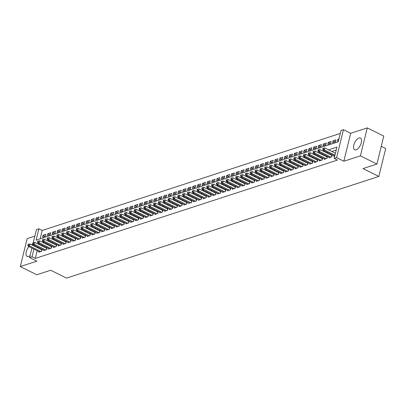 <?xml version="1.0" encoding="UTF-8"?>
<svg xmlns="http://www.w3.org/2000/svg" width="406" height="406" viewBox="0 0 406 406"><rect width="100%" height="100%" fill="white"/><g stroke="black" fill="none" stroke-linecap="round" stroke-linejoin="round"><path stroke-width="0.61" d="M359 138.025A6.542 3.126 -63.6 0 0 354.189 143.836A6.542 3.126 -63.6 0 0 354.641 149.778A6.542 3.126 -63.6 0 0 356.108 149.814A6.542 3.126 -63.6 0 0 360.919 144.003A6.542 3.126 -63.6 0 0 360.467 138.06A6.542 3.126 -63.6 0 0 359 138.025M32.784 244.61A6.542 3.126 -63.6 0 0 31.465 244.64A6.542 3.126 -63.6 0 0 31.333 244.686M28.887 246.589A6.542 3.126 -63.6 0 0 27.106 256.394A6.542 3.126 -63.6 0 0 28.572 256.43A6.542 3.126 -63.6 0 0 30.1 255.531M33.256 242.681L36.469 229.603L38.885 228.817L36.104 240.149L338.259 141.801L341.04 130.463L343.461 129.676L336.589 157.64L334.174 158.426L336.96 147.089L328.525 149.834M350.713 133.285L343.846 161.243L360.406 155.853L376.9 164.054L383.766 136.091L367.273 127.895L350.713 133.285L343.461 129.676M381.264 146.282L385.7 148.489L378.834 176.448L66.523 278.105L50.694 270.234L36.794 274.76L20.3 266.559L36.86 261.17L29.602 257.561L31.927 248.096M34.875 236.089L27.166 238.601L20.3 266.559M340.314 133.412L42.183 230.456L38.885 228.817M360.406 155.853L367.273 127.895M333.894 155.62L333.742 156.239L334.793 155.894M329.058 157.193L328.906 157.812L331.809 156.868L332.27 154.98L331.428 155.254M324.227 158.766L324.074 159.385L326.972 158.441L327.439 156.554L326.591 156.828M319.39 160.34L319.238 160.959L322.141 160.015L322.603 158.127L321.755 158.401M314.554 161.913L314.401 162.532L317.304 161.588L317.766 159.7L316.924 159.974M309.722 163.486L309.57 164.105L312.468 163.161L312.935 161.273L312.087 161.547M304.886 165.059L304.733 165.678L307.636 164.734L308.098 162.847L307.251 163.121M300.054 166.633L299.902 167.252L302.8 166.308L303.267 164.42L302.419 164.694M295.218 168.206L295.066 168.825L297.968 167.881L298.43 165.993L297.583 166.267M290.381 169.779L290.229 170.398L293.132 169.454L293.594 167.566L292.751 167.84M285.55 171.352L285.398 171.977L288.296 171.027L288.762 169.14L287.915 169.414M280.713 172.926L280.561 173.55L283.464 172.606L283.926 170.713L283.078 170.992M275.882 174.499L275.73 175.123L278.628 174.179L279.095 172.286L278.247 172.565M271.046 176.077L270.893 176.696L273.796 175.752L274.258 173.859L273.411 174.138M266.209 177.65L266.057 178.27L268.96 177.326L269.422 175.438L268.579 175.712M261.378 179.224L261.225 179.843L264.123 178.899L264.59 177.011L263.743 177.285M256.541 180.797L256.389 181.416L259.292 180.472L259.754 178.584L258.906 178.858M251.71 182.37L251.558 182.989L254.455 182.045L254.922 180.157L254.075 180.431M246.873 183.943L246.721 184.563L249.619 183.619L250.086 181.731L249.238 182.005M242.037 185.517L241.885 186.136L244.788 185.192L245.249 183.304L244.407 183.578M237.205 187.09L237.053 187.709L239.951 186.765L240.418 184.877L239.57 185.151M232.369 188.663L232.217 189.282L235.12 188.338L235.581 186.45L234.734 186.724M227.538 190.236L227.38 190.856L230.283 189.912L230.745 188.024L229.903 188.298M222.701 191.81L222.549 192.429L225.447 191.485L225.914 189.597L225.066 189.871M217.865 193.383L217.712 194.007L220.615 193.063L221.077 191.17L220.235 191.449M213.033 194.956L212.881 195.58L215.779 194.636L216.246 192.743L215.398 193.023M208.197 196.534L208.045 197.154L210.947 196.21L211.409 194.317L210.562 194.596M203.36 198.108L203.208 198.727L206.111 197.783L206.573 195.89L205.73 196.169M198.529 199.681L198.377 200.3L201.274 199.356L201.741 197.468L200.894 197.742M193.692 201.254L193.54 201.873L196.443 200.929L196.905 199.041L196.062 199.316M188.861 202.827L188.709 203.447L191.607 202.503L192.074 200.615L191.226 200.889M184.025 204.401L183.872 205.02L186.775 204.076L187.237 202.188L186.39 202.462M179.188 205.974L179.036 206.593L181.939 205.649L182.401 203.761L181.558 204.035M174.357 207.547L174.204 208.166L177.102 207.222L177.569 205.334L176.722 205.609M169.52 209.12L169.368 209.74L172.271 208.796L172.733 206.908L171.89 207.182M164.689 210.694L164.537 211.313L167.434 210.369L167.901 208.481L167.054 208.755M159.852 212.267L159.7 212.886L162.603 211.942L163.065 210.054L162.217 210.328M155.016 213.84L154.864 214.464L157.767 213.52L158.228 211.627L157.386 211.907M150.184 215.413L150.032 216.038L152.93 215.094L153.397 213.201L152.549 213.48M145.348 216.987L145.196 217.611L148.099 216.667L148.56 214.774L147.713 215.053M140.517 218.565L140.364 219.184L143.262 218.24L143.729 216.347L142.882 216.626M135.68 220.138L135.528 220.757L138.431 219.813L138.893 217.926L138.045 218.2M130.844 221.712L130.691 222.331L133.594 221.387L134.056 219.499L133.214 219.773M126.012 223.285L125.86 223.904L128.758 222.96L129.225 221.072L128.377 221.346M121.176 224.858L121.024 225.477L123.926 224.533L124.388 222.645L123.541 222.919M116.344 226.431L116.192 227.05L119.09 226.106L119.557 224.219L118.709 224.493M111.508 228.005L111.356 228.624L114.259 227.68L114.72 225.792L113.873 226.066M106.671 229.578L106.519 230.197L109.422 229.253L109.884 227.365L109.041 227.639M101.84 231.151L101.688 231.77L104.586 230.826L105.052 228.938L104.205 229.212M97.004 232.724L96.851 233.343L99.754 232.399L100.216 230.512L99.368 230.786M92.172 234.298L92.02 234.922L94.918 233.973L95.385 232.085L94.537 232.359M87.336 235.871L87.183 236.495L90.081 235.551L90.548 233.658L89.701 233.937M82.499 237.444L82.347 238.068L85.25 237.124L85.712 235.231L84.869 235.51M77.668 239.022L77.516 239.641L80.413 238.698L80.88 236.805L80.033 237.084M72.831 240.596L72.679 241.215L75.582 240.271L76.044 238.383L75.196 238.657M68 242.169L67.843 242.788L70.745 241.844L71.207 239.956L70.365 240.23M63.163 243.742L63.011 244.361L65.909 243.417L66.376 241.529L65.528 241.803M58.327 245.315L58.175 245.934L61.078 244.991L61.539 243.103L60.697 243.377M53.496 246.889L53.343 247.508L56.241 246.564L56.708 244.676L55.861 244.95M48.659 248.462L48.507 249.081L51.41 248.137L51.872 246.249L51.024 246.523M43.823 250.035L43.67 250.654L46.573 249.71L47.035 247.822L46.193 248.096M45.127 236.277L43.016 235.226L45.914 234.282L45.452 236.17L42.549 237.114L43.016 235.226M49.963 234.704L47.847 233.653L50.75 232.709L50.288 234.597L47.385 235.541L47.847 233.653M54.795 233.13L52.684 232.08L55.586 231.136L55.12 233.024L52.222 233.968L52.684 232.08M59.631 231.557L57.52 230.506L60.418 229.563L59.956 231.45L57.053 232.394L57.52 230.506M64.468 229.984L62.351 228.933L65.254 227.989L64.787 229.877L61.89 230.821L62.351 228.933M69.299 228.411L67.188 227.36L70.086 226.416L69.624 228.304L66.721 229.248L67.188 227.36M74.136 226.832L72.019 225.787L74.922 224.838L74.46 226.731L71.557 227.675L72.019 225.787M78.967 225.259L76.856 224.208L79.759 223.264L79.292 225.157L76.394 226.101L76.856 224.208M83.803 223.686L81.692 222.635L84.59 221.691L84.128 223.584L81.225 224.528L81.692 222.635M88.64 222.112L86.524 221.062L89.427 220.118L88.96 222.006L86.062 222.955L86.524 221.062M93.471 220.539L91.36 219.489L94.258 218.545L93.796 220.433L90.893 221.377L91.36 219.489M98.308 218.966L96.192 217.915L99.094 216.971L98.633 218.859L95.73 219.803L96.192 217.915M103.139 217.393L101.028 216.342L103.931 215.398L103.464 217.286L100.566 218.23L101.028 216.342M107.976 215.819L105.864 214.769L108.762 213.825L108.3 215.713L105.398 216.657L105.864 214.769M112.812 214.246L110.696 213.196L113.599 212.252L113.132 214.14L110.234 215.084L110.696 213.196M117.644 212.673L115.532 211.622L118.43 210.678L117.968 212.566L115.065 213.51L115.532 211.622M122.48 211.1L120.364 210.049L123.267 209.105L122.805 210.993L119.902 211.937L120.364 210.049M127.311 209.526L125.2 208.476L128.103 207.532L127.636 209.42L124.738 210.364L125.2 208.476M132.148 207.953L130.037 206.903L132.935 205.959L132.473 207.847L129.57 208.791L130.037 206.903M136.984 206.375L134.868 205.329L137.771 204.38L137.304 206.273L134.406 207.217L134.868 205.329M141.816 204.802L139.705 203.751L142.602 202.807L142.141 204.7L139.238 205.644L139.705 203.751M146.652 203.228L144.541 202.178L147.439 201.234L146.977 203.127L144.074 204.071L144.541 202.178M151.484 201.655L149.372 200.605L152.275 199.661L151.808 201.554L148.911 202.498L149.372 200.605M156.32 200.082L154.209 199.031L157.107 198.087L156.645 199.975L153.742 200.919L154.209 199.031M161.157 198.509L159.04 197.458L161.943 196.514L161.476 198.402L158.579 199.346L159.04 197.458M165.988 196.935L163.877 195.885L166.78 194.941L166.313 196.829L163.415 197.773L163.877 195.885M170.825 195.362L168.713 194.312L171.611 193.368L171.149 195.256L168.246 196.2L168.713 194.312M175.661 193.789L173.545 192.738L176.448 191.794L175.981 193.682L173.083 194.626L173.545 192.738M180.492 192.216L178.381 191.165L181.279 190.221L180.817 192.109L177.914 193.053L178.381 191.165M185.329 190.642L183.213 189.592L186.115 188.648L185.649 190.536L182.751 191.48L183.213 189.592M190.16 189.069L188.049 188.019L190.952 187.075L190.485 188.963L187.587 189.906L188.049 188.019M194.997 187.496L192.886 186.445L195.783 185.501L195.322 187.389L192.419 188.333L192.886 186.445M199.833 185.923L197.717 184.872L200.62 183.923L200.153 185.816L197.255 186.76L197.717 184.872M204.665 184.344L202.553 183.294L205.451 182.35L204.989 184.243L202.086 185.187L202.553 183.294M209.501 182.771L207.385 181.721L210.288 180.777L209.826 182.67L206.923 183.613L207.385 181.721M214.332 181.198L212.221 180.147L215.124 179.203L214.657 181.096L211.759 182.04L212.221 180.147M219.169 179.625L217.058 178.574L219.956 177.63L219.494 179.518L216.591 180.467L217.058 178.574M224.005 178.051L221.889 177.001L224.792 176.057L224.325 177.945L221.427 178.889L221.889 177.001M228.837 176.478L226.726 175.428L229.623 174.484L229.162 176.371L226.259 177.315L226.726 175.428M233.673 174.905L231.557 173.854L234.46 172.91L233.998 174.798L231.095 175.742L231.557 173.854M238.505 173.332L236.393 172.281L239.296 171.337L238.829 173.225L235.932 174.169L236.393 172.281M243.341 171.758L241.23 170.708L244.128 169.764L243.666 171.652L240.763 172.596L241.23 170.708M248.178 170.185L246.061 169.135L248.964 168.191L248.497 170.078L245.6 171.022L246.061 169.135M253.009 168.612L250.898 167.561L253.796 166.617L253.334 168.505L250.431 169.449L250.898 167.561M257.846 167.039L255.729 165.988L258.632 165.044L258.17 166.932L255.267 167.876L255.729 165.988M262.677 165.465L260.566 164.415L263.469 163.471L263.002 165.359L260.104 166.303L260.566 164.415M267.513 163.887L265.402 162.836L268.3 161.892L267.838 163.785L264.935 164.729L265.402 162.836M272.35 162.314L270.234 161.263L273.137 160.319L272.67 162.212L269.772 163.156L270.234 161.263M277.181 160.74L275.07 159.69L277.968 158.746L277.506 160.639L274.603 161.583L275.07 159.69M282.018 159.167L279.901 158.117L282.804 157.173L282.343 159.061L279.44 160.01L279.901 158.117M286.849 157.594L284.738 156.543L287.641 155.6L287.174 157.487L284.276 158.431L284.738 156.543M291.686 156.021L289.574 154.97L292.472 154.026L292.01 155.914L289.108 156.858L289.574 154.97M296.522 154.447L294.406 153.397L297.309 152.453L296.842 154.341L293.944 155.285L294.406 153.397M301.353 152.874L299.242 151.824L302.14 150.88L301.678 152.768L298.775 153.712L299.242 151.824M306.19 151.301L304.079 150.25L306.977 149.306L306.515 151.194L303.612 152.138L304.079 150.25M311.021 149.728L308.91 148.677L311.813 147.733L311.346 149.621L308.448 150.565L308.91 148.677M315.858 148.154L313.747 147.104L316.644 146.16L316.183 148.048L313.28 148.992L313.747 147.104M320.694 146.581L318.578 145.531L321.481 144.587L321.014 146.475L318.116 147.419L318.578 145.531M325.526 145.008L323.415 143.957L326.317 143.013L325.851 144.901L322.953 145.845L323.415 143.957M330.362 143.43L328.251 142.384L331.149 141.435L330.687 143.328L327.784 144.272L328.251 142.384M335.199 141.856L333.082 140.806L335.985 139.862L335.518 141.755L332.621 142.699L333.082 140.806M42.183 230.456L40.123 238.84M338.969 138.893L337.919 139.233L337.452 141.126L338.508 140.78M37.205 250.72L35.317 258.414L337.472 160.065L334.174 158.426M336.234 150.037L331.824 151.474M328.038 152.707L326.987 153.047M323.201 154.28L322.156 154.62M318.37 155.853L317.319 156.193M313.533 157.426L312.483 157.767M308.697 159L307.652 159.34M303.866 160.573L302.815 160.918M299.029 162.146L297.984 162.491M294.198 163.719L293.147 164.065M289.361 165.293L288.311 165.638M284.525 166.871L283.479 167.211M279.693 168.444L278.643 168.784M274.857 170.018L273.806 170.358M270.026 171.591L268.975 171.931M265.189 173.164L264.139 173.504M260.353 174.737L259.307 175.077M255.521 176.311L254.471 176.651M250.685 177.884L249.634 178.224M245.848 179.457L244.803 179.797M241.017 181.03L239.966 181.37M236.18 182.604L235.135 182.949M231.349 184.177L230.298 184.522M226.512 185.75L225.462 186.095M221.676 187.328L220.631 187.668M216.845 188.902L215.794 189.242M212.008 190.475L210.963 190.815M207.177 192.048L206.126 192.388M202.34 193.621L201.29 193.961M197.504 195.195L196.458 195.535M192.672 196.768L191.622 197.108M187.836 198.341L186.79 198.681M183.005 199.914L181.954 200.254M178.168 201.488L177.117 201.828M173.332 203.061L172.286 203.406M168.5 204.634L167.45 204.979M163.664 206.207L162.618 206.552M158.832 207.786L157.782 208.126M153.996 209.359L152.945 209.699M149.159 210.932L148.114 211.272M144.328 212.505L143.277 212.845M139.491 214.079L138.446 214.419M134.66 215.652L133.61 215.992M129.824 217.225L128.773 217.565M124.987 218.798L123.942 219.138M120.156 220.372L119.105 220.712M115.319 221.945L114.269 222.285M110.488 223.518L109.437 223.863M105.651 225.091L104.601 225.437M100.815 226.665L99.769 227.01M95.983 228.238L94.933 228.583M91.147 229.816L90.096 230.156M86.316 231.39L85.265 231.73M81.479 232.963L80.429 233.303M76.643 234.536L75.597 234.876M71.811 236.109L70.761 236.449M66.975 237.683L65.924 238.023M62.138 239.256L61.093 239.596M57.307 240.829L56.256 241.169M52.47 242.402L51.425 242.742M47.639 243.976L46.588 244.321M42.803 245.549L41.752 245.894M38.078 247.178L37.89 247.949M38.991 251.608L38.839 252.227L41.737 251.284L42.204 249.396L41.356 249.67M343.846 161.243L336.589 157.64M35.317 258.414L32.018 256.775L29.602 257.561M376.9 164.054L363 168.576L378.834 176.448M32.607 245.32L32.886 244.194M34.779 245.539L34.591 246.305M33.906 249.081L32.018 256.775M324.739 151.068L323.689 151.408M319.903 152.641L318.857 152.981M315.071 154.214L314.021 154.554M310.235 155.787L309.184 156.127M305.398 157.361L304.353 157.701M300.567 158.934L299.516 159.274M295.73 160.507L294.685 160.847M290.899 162.08L289.848 162.425M286.063 163.654L285.012 163.999M281.226 165.227L280.181 165.572M276.395 166.805L275.344 167.145M271.558 168.378L270.513 168.718M266.727 169.952L265.676 170.292M261.89 171.525L260.84 171.865M257.054 173.098L256.008 173.438M252.222 174.671L251.172 175.011M247.386 176.245L246.335 176.585M242.555 177.818L241.504 178.158M237.718 179.391L236.668 179.731M232.882 180.964L231.836 181.304M228.05 182.538L227 182.883M223.214 184.111L222.163 184.456M218.382 185.684L217.332 186.029M213.546 187.262L212.495 187.602M208.709 188.836L207.664 189.176M203.878 190.409L202.827 190.749M199.041 191.982L197.991 192.322M194.205 193.555L193.16 193.895M189.374 195.129L188.323 195.469M184.537 196.702L183.492 197.042M179.706 198.275L178.655 198.615M174.869 199.848L173.819 200.188M170.033 201.422L168.987 201.762M165.201 202.995L164.151 203.34M160.365 204.568L159.319 204.913M155.534 206.141L154.483 206.487M150.697 207.715L149.647 208.06M145.861 209.293L144.815 209.633M141.029 210.866L139.979 211.206M136.193 212.439L135.147 212.78M131.361 214.013L130.311 214.353M126.525 215.586L125.474 215.926M121.688 217.159L120.643 217.499M116.857 218.732L115.806 219.073M112.02 220.306L110.975 220.646M107.189 221.879L106.139 222.219M102.353 223.452L101.302 223.797M97.516 225.025L96.471 225.371M92.685 226.599L91.634 226.944M87.848 228.172L86.798 228.517M83.017 229.75L81.966 230.09M78.18 231.324L77.13 231.664M73.344 232.897L72.298 233.237M68.512 234.47L67.462 234.81M63.676 236.043L62.625 236.383M58.845 237.617L57.794 237.957M54.008 239.19L52.958 239.53M49.172 240.763L48.126 241.103M44.34 242.336L43.29 242.676M39.504 243.91L38.453 244.25M338.782 139.664L337.919 139.233M41.539 251.35L41.884 249.934L29.877 243.965L29.415 245.853L40.894 251.563M28.334 244.98L28.516 244.224L28.034 244.382L27.852 245.138L28.334 244.98L29.415 245.853L28.207 246.249L39.686 251.953M29.877 243.965L28.516 244.224M27.852 245.138L28.207 246.249M46.37 249.776L46.72 248.36L34.713 242.392L34.246 244.28L45.726 249.989M33.165 243.407L33.353 242.651L32.871 242.808L32.683 243.564L33.165 243.407L34.246 244.28L33.038 244.676L44.518 250.38M34.713 242.392L33.353 242.651M32.683 243.564L33.038 244.676M51.207 248.203L51.552 246.787L39.544 240.819L39.083 242.707L50.562 248.411M38.002 241.834L38.189 241.078L37.702 241.235L37.519 241.991L38.002 241.834L39.083 242.707L37.875 243.103L49.354 248.807M39.544 240.819L38.189 241.078M37.519 241.991L37.875 243.103M56.038 246.63L56.388 245.214L44.381 239.246L43.919 241.134L55.399 246.838M42.838 240.261L43.021 239.504L42.539 239.662L42.351 240.418L42.838 240.261L43.919 241.134L42.711 241.524L54.186 247.234M44.381 239.246L43.021 239.504M42.351 240.418L42.711 241.524M60.875 245.057L61.225 243.641L49.217 237.672L48.75 239.56L60.23 245.265M47.669 238.682L47.857 237.931L47.375 238.089L47.187 238.84L47.669 238.682L48.75 239.56L47.543 239.951L59.022 245.66M49.217 237.672L47.857 237.931M47.187 238.84L47.543 239.951M65.711 243.483L66.056 242.067L54.049 236.099L53.587 237.987L65.067 243.691M52.506 237.109L52.689 236.353L52.207 236.51L52.024 237.266L52.506 237.109L53.587 237.987L52.379 238.378L63.859 244.087M54.049 236.099L52.689 236.353M52.024 237.266L52.379 238.378M70.542 241.91L70.893 240.494L58.885 234.521L58.418 236.414L69.898 242.118M57.337 235.536L57.525 234.78L57.043 234.937L56.855 235.693L57.337 235.536L58.418 236.414L57.21 236.805L68.69 242.514M58.885 234.521L57.525 234.78M56.855 235.693L57.21 236.805M75.379 240.337L75.724 238.916L63.722 232.948L63.255 234.841L74.734 240.545M62.174 233.963L62.362 233.206L61.874 233.364L61.692 234.12L62.174 233.963L63.255 234.841L62.047 235.231L73.527 240.941M63.722 232.948L62.362 233.206M61.692 234.12L62.047 235.231M80.21 238.764L80.561 237.343L68.553 231.374L68.091 233.267L79.571 238.972M67.01 232.389L67.193 231.633L66.711 231.79L66.523 232.547L67.01 232.389L68.091 233.267L66.883 233.658L78.358 239.362M68.553 231.374L67.193 231.633M66.523 232.547L66.883 233.658M85.047 237.19L85.397 235.769L73.39 229.801L72.923 231.694L84.402 237.398M71.842 230.816L72.029 230.06L71.547 230.217L71.36 230.973L71.842 230.816L72.923 231.694L71.715 232.085L83.194 237.789M73.39 229.801L72.029 230.06M71.36 230.973L71.715 232.085M89.883 235.617L90.228 234.196L78.221 228.228L77.759 230.116L89.239 235.825M76.678 229.243L76.861 228.487L76.379 228.644L76.196 229.4L76.678 229.243L77.759 230.116L76.551 230.512L88.031 236.216M78.221 228.228L76.861 228.487M76.196 229.4L76.551 230.512M94.715 234.039L95.065 232.623L83.057 226.655L82.596 228.542L94.07 234.252M81.515 227.67L81.697 226.913L81.215 227.071L81.027 227.827L81.515 227.67L82.596 228.542L81.383 228.938L92.862 234.643M83.057 226.655L81.697 226.913M81.027 227.827L81.383 228.938M99.551 232.465L99.896 231.05L87.894 225.081L87.427 226.969L98.907 232.679M86.346 226.096L86.534 225.34L86.047 225.497L85.864 226.254L86.346 226.096L87.427 226.969L86.219 227.365L97.699 233.069M87.894 225.081L86.534 225.34M85.864 226.254L86.219 227.365M104.383 230.892L104.733 229.476L92.725 223.508L92.263 225.396L103.743 231.105M91.183 224.523L91.365 223.767L90.883 223.924L90.695 224.68L91.183 224.523L92.263 225.396L91.056 225.792L102.53 231.496M92.725 223.508L91.365 223.767M90.695 224.68L91.056 225.792M109.219 229.319L109.569 227.903L97.562 221.935L97.095 223.823L108.575 229.532M96.014 222.95L96.202 222.194L95.72 222.351L95.532 223.107L96.014 222.95L97.095 223.823L95.887 224.219L107.367 229.923M97.562 221.935L96.202 222.194M95.532 223.107L95.887 224.219M114.056 227.746L114.401 226.33L102.393 220.362L101.931 222.249L113.411 227.954M100.85 221.377L101.038 220.62L100.551 220.778L100.368 221.534L100.85 221.377L101.931 222.249L100.724 222.645L112.203 228.35M102.393 220.362L101.038 220.62M100.368 221.534L100.724 222.645M118.887 226.172L119.237 224.757L107.23 218.788L106.768 220.676L118.242 226.381M105.687 219.803L105.87 219.047L105.387 219.204L105.2 219.961L105.687 219.803L106.768 220.676L105.555 221.072L117.035 226.776M107.23 218.788L105.87 219.047M105.2 219.961L105.555 221.072M123.723 224.599L124.069 223.183L112.066 217.215L111.599 219.103L123.079 224.807M110.518 218.225L110.706 217.474L110.219 217.631L110.036 218.382L110.518 218.225L111.599 219.103L110.391 219.494L121.871 225.203M112.066 217.215L110.706 217.474M110.036 218.382L110.391 219.494M128.555 223.026L128.905 221.61L116.898 215.642L116.436 217.53L127.915 223.234M115.355 216.652L115.537 215.901L115.055 216.058L114.868 216.809L115.355 216.652L116.436 217.53L115.228 217.92L126.702 223.63M116.898 215.642L115.537 215.901M114.868 216.809L115.228 217.92M133.391 221.453L133.741 220.037L121.734 214.063L121.267 215.956L132.747 221.661M120.186 215.078L120.374 214.322L119.892 214.48L119.704 215.236L120.186 215.078L121.267 215.956L120.059 216.347L131.539 222.057M121.734 214.063L120.374 214.322M119.704 215.236L120.059 216.347M138.228 219.879L138.573 218.458L126.565 212.49L126.104 214.383L137.583 220.088M125.023 213.505L125.21 212.749L124.723 212.906L124.54 213.663L125.023 213.505L126.104 214.383L124.896 214.774L136.375 220.483M126.565 212.49L125.21 212.749M124.54 213.663L124.896 214.774M143.059 218.306L143.409 216.885L131.402 210.917L130.94 212.81L142.415 218.514M129.859 211.932L130.042 211.176L129.56 211.333L129.372 212.089L129.859 211.932L130.94 212.81L129.727 213.201L141.207 218.91M131.402 210.917L130.042 211.176M129.372 212.089L129.727 213.201M147.896 216.733L148.241 215.312L136.238 209.344L135.771 211.237L147.251 216.941M134.69 210.359L134.878 209.603L134.391 209.76L134.208 210.516L134.69 210.359L135.771 211.237L134.564 211.627L146.043 217.332M136.238 209.344L134.878 209.603M134.208 210.516L134.564 211.627M152.727 215.16L153.077 213.739L141.07 207.77L140.608 209.658L152.088 215.368M139.527 208.785L139.71 208.029L139.228 208.187L139.045 208.943L139.527 208.785L140.608 209.658L139.4 210.054L150.88 215.759M141.07 207.77L139.71 208.029M139.045 208.943L139.4 210.054M157.564 213.581L157.914 212.165L145.906 206.197L145.439 208.085L156.919 213.795M144.358 207.212L144.546 206.456L144.064 206.613L143.876 207.37L144.358 207.212L145.439 208.085L144.231 208.481L155.711 214.185M145.906 206.197L144.546 206.456M143.876 207.37L144.231 208.481M162.4 212.008L162.745 210.592L150.738 204.624L150.276 206.512L161.755 212.221M149.195 205.639L149.383 204.883L148.895 205.04L148.713 205.796L149.195 205.639L150.276 206.512L149.068 206.908L160.548 212.612M150.738 204.624L149.383 204.883M148.713 205.796L149.068 206.908M167.231 210.435L167.582 209.019L155.574 203.051L155.112 204.939L166.587 210.648M154.031 204.066L154.214 203.31L153.732 203.467L153.544 204.223L154.031 204.066L155.112 204.939L153.899 205.334L165.379 211.039M155.574 203.051L154.214 203.31M153.544 204.223L153.899 205.334M172.068 208.862L172.418 207.446L160.411 201.477L159.944 203.365L171.423 209.075M158.863 202.492L159.05 201.736L158.568 201.894L158.381 202.65L158.863 202.492L159.944 203.365L158.736 203.761L170.215 209.466M160.411 201.477L159.05 201.736M158.381 202.65L158.736 203.761M176.904 207.288L177.249 205.872L165.242 199.904L164.78 201.792L176.26 207.496M163.699 200.919L163.882 200.163L163.4 200.32L163.217 201.077L163.699 200.919L164.78 201.792L163.572 202.188L175.052 207.892M165.242 199.904L163.882 200.163M163.217 201.077L163.572 202.188M181.736 205.715L182.086 204.299L170.078 198.331L169.612 200.219L181.091 205.923M168.531 199.346L168.718 198.59L168.236 198.747L168.048 199.503L168.531 199.346L169.612 200.219L168.404 200.615L179.883 206.319M170.078 198.331L168.718 198.59M168.048 199.503L168.404 200.615M186.572 204.142L186.917 202.726L174.91 196.758L174.448 198.646L185.928 204.35M173.367 197.773L173.555 197.017L173.068 197.174L172.885 197.93L173.367 197.773L174.448 198.646L173.24 199.036L184.72 204.746M174.91 196.758L173.555 197.017M172.885 197.93L173.24 199.036M191.404 202.569L191.754 201.153L179.746 195.184L179.285 197.072L190.764 202.777M178.204 196.194L178.386 195.443L177.904 195.601L177.716 196.352L178.204 196.194L179.285 197.072L178.072 197.463L189.551 203.173M179.746 195.184L178.386 195.443M177.716 196.352L178.072 197.463M196.24 200.995L196.59 199.579L184.583 193.611L184.116 195.499L195.596 201.203M183.035 194.621L183.223 193.865L182.741 194.022L182.553 194.778L183.035 194.621L184.116 195.499L182.908 195.89L194.388 201.599M184.583 193.611L183.223 193.865M182.553 194.778L182.908 195.89M201.077 199.422L201.422 198.006L189.414 192.033L188.952 193.926L200.432 199.63M187.871 193.048L188.054 192.292L187.572 192.449L187.389 193.205L187.871 193.048L188.952 193.926L187.745 194.317L199.224 200.026M189.414 192.033L188.054 192.292M187.389 193.205L187.745 194.317M205.908 197.849L206.258 196.428L194.251 190.46L193.784 192.353L205.263 198.057M192.703 191.475L192.891 190.718L192.408 190.876L192.221 191.632L192.703 191.475L193.784 192.353L192.576 192.743L204.056 198.453M194.251 190.46L192.891 190.718M192.221 191.632L192.576 192.743M210.744 196.276L211.09 194.855L199.082 188.886L198.62 190.779L210.1 196.484M197.539 189.901L197.727 189.145L197.24 189.303L197.057 190.059L197.539 189.901L198.62 190.779L197.412 191.17L208.892 196.874M199.082 188.886L197.727 189.145M197.057 190.059L197.412 191.17M215.576 194.702L215.926 193.281L203.919 187.313L203.457 189.201L214.936 194.91M202.376 188.328L202.558 187.572L202.076 187.729L201.889 188.485L202.376 188.328L203.457 189.201L202.249 189.597L213.723 195.301M203.919 187.313L202.558 187.572M201.889 188.485L202.249 189.597M220.412 193.129L220.762 191.708L208.755 185.74L208.288 187.628L219.768 193.337M207.207 186.755L207.395 185.999L206.913 186.156L206.725 186.912L207.207 186.755L208.288 187.628L207.08 188.024L218.56 193.728M208.755 185.74L207.395 185.999M206.725 186.912L207.08 188.024M225.249 191.551L225.594 190.135L213.586 184.167L213.125 186.055L224.604 191.764M212.044 185.182L212.226 184.425L211.744 184.583L211.562 185.339L212.044 185.182L213.125 186.055L211.917 186.45L223.396 192.155M213.586 184.167L212.226 184.425M211.562 185.339L211.917 186.45M230.08 189.978L230.43 188.562L218.423 182.593L217.956 184.481L229.436 190.191M216.875 183.608L217.063 182.852L216.581 183.01L216.393 183.766L216.875 183.608L217.956 184.481L216.748 184.877L228.228 190.581M218.423 182.593L217.063 182.852M216.393 183.766L216.748 184.877M234.917 188.404L235.262 186.988L223.259 181.02L222.792 182.908L234.272 188.617M221.712 182.035L221.899 181.279L221.412 181.436L221.229 182.192L221.712 182.035L222.792 182.908L221.585 183.304L233.064 189.008M223.259 181.02L221.899 181.279M221.229 182.192L221.585 183.304M239.748 186.831L240.098 185.415L228.091 179.447L227.629 181.335L239.109 187.039M226.548 180.462L226.731 179.706L226.249 179.863L226.061 180.619L226.548 180.462L227.629 181.335L226.421 181.731L237.896 187.435M228.091 179.447L226.731 179.706M226.061 180.619L226.421 181.731M244.585 185.258L244.935 183.842L232.927 177.874L232.46 179.762L243.94 185.466M231.379 178.889L231.567 178.132L231.085 178.29L230.897 179.046L231.379 178.889L232.46 179.762L231.253 180.157L242.732 185.862M232.927 177.874L231.567 178.132M230.897 179.046L231.253 180.157M249.421 183.685L249.766 182.269L237.759 176.3L237.297 178.188L248.776 183.893M236.216 177.315L236.399 176.559L235.916 176.717L235.734 177.473L236.216 177.315L237.297 178.188L236.089 178.579L247.569 184.288M237.759 176.3L236.399 176.559M235.734 177.473L236.089 178.579M254.252 182.111L254.603 180.695L242.595 174.727L242.133 176.615L253.608 182.319M241.052 175.737L241.235 174.986L240.753 175.143L240.565 175.894L241.052 175.737L242.133 176.615L240.92 177.006L252.4 182.715M242.595 174.727L241.235 174.986M240.565 175.894L240.92 177.006M259.089 180.538L259.434 179.122L247.432 173.154L246.965 175.042L258.444 180.746M245.884 174.164L246.072 173.408L245.584 173.565L245.402 174.321L245.884 174.164L246.965 175.042L245.757 175.433L257.237 181.142M247.432 173.154L246.072 173.408M245.402 174.321L245.757 175.433M263.92 178.965L264.27 177.549L252.263 171.576L251.801 173.469L263.281 179.173M250.72 172.591L250.903 171.834L250.421 171.992L250.233 172.748L250.72 172.591L251.801 173.469L250.593 173.859L262.068 179.569M252.263 171.576L250.903 171.834M250.233 172.748L250.593 173.859M268.757 177.392L269.107 175.971L257.099 170.002L256.633 171.895L268.112 177.6M255.552 171.017L255.739 170.261L255.257 170.418L255.069 171.175L255.552 171.017L256.633 171.895L255.425 172.286L266.904 177.995M257.099 170.002L255.739 170.261M255.069 171.175L255.425 172.286M273.593 175.818L273.938 174.397L261.931 168.429L261.469 170.322L272.949 176.026M260.388 169.444L260.576 168.688L260.089 168.845L259.906 169.601L260.388 169.444L261.469 170.322L260.261 170.713L271.741 176.417M261.931 168.429L260.576 168.688M259.906 169.601L260.261 170.713M278.425 174.245L278.775 172.824L266.767 166.856L266.306 168.749L277.78 174.453M265.225 167.871L265.407 167.115L264.925 167.272L264.737 168.028L265.225 167.871L266.306 168.749L265.093 169.14L276.572 174.844M266.767 166.856L265.407 167.115M264.737 168.028L265.093 169.14M283.261 172.672L283.606 171.251L271.604 165.283L271.137 167.17L282.617 172.88M270.056 166.298L270.244 165.541L269.757 165.699L269.574 166.455L270.056 166.298L271.137 167.17L269.929 167.566L281.409 173.271M271.604 165.283L270.244 165.541M269.574 166.455L269.929 167.566M288.093 171.093L288.443 169.678L276.435 163.709L275.973 165.597L287.453 171.307M274.892 164.724L275.075 163.968L274.593 164.125L274.405 164.882L274.892 164.724L275.973 165.597L274.766 165.993L286.24 171.697M276.435 163.709L275.075 163.968M274.405 164.882L274.766 165.993M292.929 169.52L293.279 168.104L281.272 162.136L280.805 164.024L292.284 169.733M279.724 163.151L279.912 162.395L279.429 162.552L279.242 163.308L279.724 163.151L280.805 164.024L279.597 164.42L291.077 170.124M281.272 162.136L279.912 162.395M279.242 163.308L279.597 164.42M297.765 167.947L298.111 166.531L286.103 160.563L285.641 162.451L297.121 168.16M284.56 161.578L284.748 160.822L284.261 160.979L284.078 161.735L284.56 161.578L285.641 162.451L284.433 162.847L295.913 168.551M286.103 160.563L284.748 160.822M284.078 161.735L284.433 162.847M302.597 166.374L302.947 164.958L290.94 158.99L290.478 160.877L301.952 166.587M289.397 160.005L289.579 159.248L289.097 159.406L288.91 160.162L289.397 160.005L290.478 160.877L289.265 161.273L300.744 166.978M290.94 158.99L289.579 159.248M288.91 160.162L289.265 161.273M307.433 164.8L307.778 163.385L295.776 157.416L295.309 159.304L306.789 165.009M294.228 158.431L294.416 157.675L293.929 157.832L293.746 158.589L294.228 158.431L295.309 159.304L294.101 159.7L305.581 165.404M295.776 157.416L294.416 157.675M293.746 158.589L294.101 159.7M312.265 163.227L312.615 161.811L300.607 155.843L300.146 157.731L311.625 163.435M299.065 156.858L299.247 156.102L298.765 156.259L298.583 157.015L299.065 156.858L300.146 157.731L298.938 158.122L310.412 163.831M300.607 155.843L299.247 156.102M298.583 157.015L298.938 158.122M317.101 161.654L317.451 160.238L305.444 154.27L304.977 156.158L316.457 161.862M303.896 155.28L304.084 154.529L303.602 154.686L303.414 155.437L303.896 155.28L304.977 156.158L303.769 156.549L315.249 162.258M305.444 154.27L304.084 154.529M303.414 155.437L303.769 156.549M321.938 160.081L322.283 158.665L310.275 152.697L309.814 154.584L321.293 160.289M308.733 153.707L308.92 152.95L308.433 153.108L308.25 153.864L308.733 153.707L309.814 154.584L308.606 154.975L320.085 160.685M310.275 152.697L308.92 152.95M308.25 153.864L308.606 154.975M326.769 158.507L327.119 157.092L315.112 151.118L314.65 153.011L326.125 158.716M313.569 152.133L313.752 151.377L313.27 151.534L313.082 152.291L313.569 152.133L314.65 153.011L313.437 153.402L324.917 159.111M315.112 151.118L313.752 151.377M313.082 152.291L313.437 153.402M331.606 156.934L331.956 155.513L319.948 149.545L319.481 151.438L330.961 157.142M318.4 150.56L318.588 149.804L318.106 149.961L317.918 150.717L318.4 150.56L319.481 151.438L318.274 151.829L329.753 157.538M319.948 149.545L318.588 149.804M317.918 150.717L318.274 151.829M335.437 153.27L324.78 147.972L324.318 149.865L334.975 155.163M323.237 148.987L323.42 148.231L322.937 148.388L322.755 149.144L323.237 148.987L324.318 149.865L323.11 150.256L334.59 155.96M324.78 147.972L323.42 148.231M322.755 149.144L323.11 150.256"/></g></svg>
